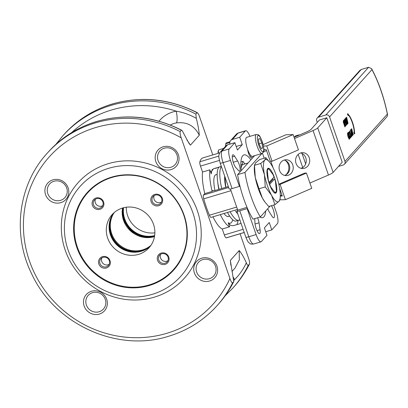 <?xml version="1.0" encoding="UTF-8"?>
<svg xmlns="http://www.w3.org/2000/svg" width="408" height="408" viewBox="0 0 408 408"><rect width="100%" height="100%" fill="white"/><g stroke="black" fill="none" stroke-linecap="round" stroke-linejoin="round"><path stroke-width="0.61" d="M209.636 280.995A12.204 11.628 41.9 0 1 194.402 272.978A12.204 11.628 41.9 0 1 201.741 258.198A12.204 11.628 41.9 0 1 216.969 266.215A12.204 11.628 41.9 0 1 209.636 280.995M202.781 259.6A10.22 9.736 -138.1 0 0 198.477 262.329A10.22 9.736 -138.1 0 0 197.829 274.37A10.22 9.736 -138.1 0 0 209.396 278.69A10.22 9.736 -138.1 0 0 213.7 275.966A10.22 9.736 -138.1 0 0 214.348 263.925A10.22 9.736 -138.1 0 0 202.781 259.6M171.059 169.601A12.204 11.628 41.9 0 1 155.831 161.583A12.204 11.628 41.9 0 1 163.164 146.804A12.204 11.628 41.9 0 1 178.393 154.821A12.204 11.628 41.9 0 1 171.059 169.601M164.21 148.206A10.22 9.736 -138.1 0 0 159.9 150.934A10.22 9.736 -138.1 0 0 159.258 162.976A10.22 9.736 -138.1 0 0 170.819 167.295A10.22 9.736 -138.1 0 0 175.129 164.572A10.22 9.736 -138.1 0 0 175.772 152.526A10.22 9.736 -138.1 0 0 164.21 148.206M60.797 202.654A12.204 11.628 41.9 0 1 45.569 194.636A12.204 11.628 41.9 0 1 52.907 179.857A12.204 11.628 41.9 0 1 68.136 187.869A12.204 11.628 41.9 0 1 60.797 202.654M53.948 181.259A10.22 9.736 -138.1 0 0 49.643 183.983A10.22 9.736 -138.1 0 0 48.996 196.029A10.22 9.736 -138.1 0 0 60.557 200.348A10.22 9.736 -138.1 0 0 64.867 197.625A10.22 9.736 -138.1 0 0 65.515 185.579A10.22 9.736 -138.1 0 0 53.948 181.259M99.373 314.048A12.204 11.628 41.9 0 1 84.145 306.031A12.204 11.628 41.9 0 1 91.479 291.251A12.204 11.628 41.9 0 1 106.707 299.268A12.204 11.628 41.9 0 1 99.373 314.048M92.524 292.653A10.22 9.736 -138.1 0 0 88.215 295.377A10.22 9.736 -138.1 0 0 87.572 307.423A10.22 9.736 -138.1 0 0 99.134 311.743A10.22 9.736 -138.1 0 0 103.443 309.019A10.22 9.736 -138.1 0 0 104.086 296.973A10.22 9.736 -138.1 0 0 92.524 292.653M186.889 139.908L190.434 145.131L188.96 143.3L183.32 132.835C182.554 131.004 181.907 130.142 181.381 130.259L180.173 131.606C179.872 132.957 180.219 135.028 181.213 137.822L229.918 278.48C230.877 281.316 231.759 282.79 232.565 282.902L233.774 281.556L230.352 260.396L239.2 250.517C241.531 253.266 243.902 257.361 246.32 262.813C243.454 269.153 239.537 274.757 234.564 279.623A9.925 2.764 66.4 0 0 233.345 277.318M216.439 174.649A21.833 5.727 73.3 0 0 215.888 174.711A21.833 5.727 73.3 0 0 215.098 175.236A21.833 5.727 73.3 0 0 214.96 190.536M149.236 285.534A58.053 55.309 41.9 0 1 83.558 260.993A58.053 55.309 41.9 0 1 87.225 192.591A58.053 55.309 41.9 0 1 111.695 177.113A58.053 55.309 41.9 0 1 177.368 201.654A58.053 55.309 41.9 0 1 173.706 270.055A58.053 55.309 41.9 0 1 149.236 285.534M154.663 235.574A24.806 23.639 41.9 0 1 124.731 218.999A24.806 23.639 41.9 0 1 123.583 207.738M154.877 232.83A24.806 23.639 41.9 0 1 126.286 207.223M267.719 208.707A5.952 1.561 73.3 0 0 269.071 211.604L272.065 216.322A6.946 1.821 73.3 0 0 273.793 217.755A6.946 1.821 73.3 0 0 274.125 212.905A6.946 1.821 73.3 0 0 271.412 205.693M232.642 154.964A6.946 1.821 73.3 0 0 232.825 160.834A6.946 1.821 73.3 0 0 235.799 167.54L238.619 170.641A5.952 1.561 73.3 0 0 239.547 171.125A5.952 1.561 73.3 0 0 239.858 167.096A5.952 1.561 73.3 0 0 237.609 160.951L234.62 156.233A6.946 1.821 73.3 0 0 232.891 154.795A6.946 1.821 73.3 0 0 232.642 154.964M241.062 223.375L233.274 225.706L230.642 225.502L228.215 222.783A28.779 7.553 73.3 0 0 231.464 222.498A28.779 7.553 73.3 0 0 232.693 219.723M239.409 219.927L239.822 219.8M259.998 217.041A32.747 8.594 73.3 0 0 262.747 217.643A32.747 8.594 73.3 0 0 263.93 216.857A32.747 8.594 73.3 0 0 265.741 210.921M250.869 159.854A32.747 8.594 73.3 0 0 243.938 154.907A32.747 8.594 73.3 0 0 242.755 155.693A32.747 8.594 73.3 0 0 241.24 170.605M233.774 281.556L233.83 281.464C229.658 289.787 224.476 297.401 218.285 304.322A114.118 108.727 41.9 0 0 233.774 281.556M108.645 168.31A67.478 64.291 41.9 0 1 192.836 212.624A67.478 64.291 41.9 0 1 152.286 294.336A67.478 64.291 41.9 0 1 68.09 250.017A67.478 64.291 41.9 0 1 108.645 168.31M108.166 163.705A71.451 68.075 41.9 0 1 197.309 210.625A71.451 68.075 41.9 0 1 154.372 297.146A71.451 68.075 41.9 0 1 65.229 250.221A71.451 68.075 41.9 0 1 108.166 163.705M246.32 262.813C247.08 264.644 247.727 265.506 248.253 265.389L249.518 263.95C245.346 272.274 240.164 279.888 233.973 286.809A114.118 108.727 41.9 0 0 249.461 264.042C249.762 262.696 249.416 260.62 248.421 257.825L240.088 233.759M219.754 152.832L202.847 157.901A41.677 10.94 73.3 0 0 201.338 158.901A41.677 10.94 73.3 0 0 199.864 161.762L218.887 156.06M230.423 189.001L237.737 210.125L236.936 211.023A3.968 0.607 160.9 0 0 236.854 211.222A3.968 0.607 160.9 0 0 239.797 210.824L247.136 208.621L256.122 234.569A9.925 2.606 73.3 0 0 260.982 241.832A9.925 2.606 73.3 0 0 261.339 241.592L266.975 235.304L264.404 227.888L269.234 222.503L271.799 229.913L277.43 223.63A9.925 2.606 73.3 0 0 276.231 212.114L273.768 204.989M234.886 142.637L227.547 144.835L221.916 151.123A9.925 2.606 73.3 0 0 223.11 162.634A3.968 0.607 -19.1 0 1 220.167 163.037L229.153 188.981A3.968 0.607 -19.1 0 0 232.096 188.583L239.435 186.385L230.449 160.436A9.925 2.606 73.3 0 1 229.25 148.925L234.886 142.637L237.451 150.047L242.276 144.661L239.71 137.246L232.371 139.444A3.968 3.784 41.9 0 0 230.699 140.505L236.329 134.217A3.968 3.784 41.9 0 1 238.007 133.161L245.341 130.958L239.71 137.246M265.736 231.734L271.799 229.913M227.547 144.835A3.968 3.784 -138.1 0 0 225.874 145.896L220.244 152.179A3.968 3.784 41.9 0 1 221.916 151.123L229.25 148.925M244.208 232.463L226.216 237.859A41.677 10.94 73.3 0 0 226.787 237.747L244.229 232.519M230.999 190.674L203.725 198.849A41.677 10.94 73.3 0 0 209.396 215.235L236.676 207.06M71.614 132.615A110.15 104.948 41.9 0 1 111.338 110.048A110.15 104.948 41.9 0 1 176.231 111.165C183.304 112.368 189.99 114.765 196.294 118.351C197.941 124.634 198.941 130.269 199.288 135.252C194.478 125.71 186.828 121.604 176.338 122.93A9.925 2.407 80.1 0 0 176.231 111.165A30.763 29.31 41.9 0 0 158.998 121.202M212.787 154.923L199.716 117.167C198.757 114.327 197.875 112.853 197.069 112.746L195.86 114.092L196.294 118.351M197.385 112.715L197.069 112.746A114.118 108.727 41.9 0 0 112.067 104.096A114.118 108.727 41.9 0 0 63.964 134.523C77.132 119.967 93.213 109.793 112.21 103.999C141.255 95.768 169.646 98.675 197.385 112.71M226.216 237.859A3.968 1.04 -106.7 0 1 224.324 234.942L243.117 229.311M212.951 216.811A32.747 8.594 73.3 0 0 222.268 229.005L224.324 234.942M237.507 209.452L211.053 217.382A3.968 1.04 -106.7 0 1 209.396 215.235M203.725 198.849A3.968 1.04 -106.7 0 1 203.495 195.044L228.638 187.507M219.407 160.421L200.486 166.092L202.541 172.033A32.747 8.594 73.3 0 0 204.785 193.606L203.495 195.044M200.486 166.092A3.968 1.04 -106.7 0 1 199.864 161.762M190.434 145.131L199.288 135.252M181.698 130.228L181.381 130.259A114.118 108.727 41.9 0 0 96.38 121.609A114.118 108.727 41.9 0 0 48.277 152.036C61.445 137.481 77.525 127.306 96.523 121.513C125.567 113.286 153.959 116.188 181.698 130.228M231.968 271.488L235.023 268.082L239.358 259.83L239.2 250.517M230.352 260.396L230.867 265.261M249.956 136.364A9.925 2.606 73.3 0 0 245.703 130.723A9.925 2.606 73.3 0 0 245.341 130.958M215.965 168.009L216.097 168.463A28.779 7.553 73.3 0 0 215.45 168.162M218.55 167.724A32.747 8.594 73.3 0 0 218.219 167.331M202.541 172.033L209.875 169.83A32.747 8.594 73.3 0 0 212.124 191.408L212.996 190.434A28.779 7.553 73.3 0 0 213.073 190.781M212.456 169.284A28.779 7.553 73.3 0 0 211.273 173.854L209.875 169.83M211.273 173.854L211.033 171.885L213.547 168.734L221.33 166.398M212.894 190.658L212.996 190.434C212.629 190.964 213.557 190.924 215.791 190.306L228.312 186.553M204.785 193.606L212.124 191.408M222.268 229.005L229.607 226.807L228.215 222.783M220.289 214.613A32.747 8.594 73.3 0 0 229.607 226.807M223.997 213.501A21.833 5.727 73.3 0 0 228.424 216.536A21.833 5.727 73.3 0 0 228.919 216.286M229.944 144.116A3.968 3.784 41.9 0 1 230.699 140.505M254.725 218.622L254.939 222.819A6.946 1.821 73.3 0 0 256.77 230.107A6.946 1.821 73.3 0 0 259.57 233.631A6.946 1.821 73.3 0 0 260.064 229.714L259.034 222.809A5.952 1.561 73.3 0 0 257.586 217.765M247.59 149.338L247.651 149.741A5.952 1.561 73.3 0 0 251.496 157.789A5.952 1.561 73.3 0 0 252.052 156.381M239.894 185.869L239.435 186.385M247.136 208.621L247.432 208.289M236.217 146.477L242.276 144.661M237.737 210.125L247.024 207.341M159.462 263.15A6.054 5.768 41.9 0 1 158.549 254.827A6.054 5.768 41.9 0 1 166.882 254.317A6.054 5.768 41.9 0 1 167.795 262.64A6.054 5.768 41.9 0 1 159.462 263.15M166.474 254.816A5.059 4.819 -138.1 0 0 159.605 255.133A5.059 4.819 -138.1 0 0 160.273 262.201A5.059 4.819 -138.1 0 0 167.142 261.885A5.059 4.819 -138.1 0 0 166.474 254.816M167.897 260.738A5.059 4.819 41.9 0 1 160.66 254.255M99.807 258.407A6.054 5.768 41.9 0 1 108.14 257.897A6.054 5.768 41.9 0 1 109.053 266.22A6.054 5.768 41.9 0 1 100.72 266.73A6.054 5.768 41.9 0 1 99.807 258.407M108.497 265.358A5.059 4.819 -138.1 0 0 107.794 258.448A5.059 4.819 -138.1 0 0 100.766 258.825A5.059 4.819 -138.1 0 0 101.475 265.73A5.059 4.819 -138.1 0 0 108.497 265.358M101.709 199.226A6.054 5.768 41.9 0 1 102.622 207.55A6.054 5.768 41.9 0 1 94.289 208.06A6.054 5.768 41.9 0 1 93.376 199.736A6.054 5.768 41.9 0 1 101.709 199.226M95.095 207.111A5.059 4.819 -138.1 0 0 101.969 206.795A5.059 4.819 -138.1 0 0 101.301 199.726A5.059 4.819 -138.1 0 0 94.427 200.042A5.059 4.819 -138.1 0 0 95.095 207.111M102.719 205.647A5.059 4.819 41.9 0 1 95.487 199.17M161.364 203.969A6.054 5.768 41.9 0 1 153.031 204.474A6.054 5.768 41.9 0 1 152.118 196.151A6.054 5.768 41.9 0 1 160.451 195.646A6.054 5.768 41.9 0 1 161.364 203.969M153.076 196.569A5.059 4.819 -138.1 0 0 153.78 203.48A5.059 4.819 -138.1 0 0 160.808 203.102A5.059 4.819 -138.1 0 0 160.099 196.192A5.059 4.819 -138.1 0 0 153.076 196.569M161.466 202.067A5.059 4.819 41.9 0 1 154.229 195.585M174.542 268.342A57.559 54.835 -138.1 0 0 165.862 189.2A57.559 54.835 -138.1 0 0 86.629 194.035A57.559 54.835 -138.1 0 0 95.309 273.171A57.559 54.835 -138.1 0 0 174.542 268.342M150.389 246.116A24.806 23.639 41.9 0 1 118.177 246.162A24.806 23.639 41.9 0 1 113.577 213.139M149.532 247.202A24.806 23.639 41.9 0 1 149.063 247.743A24.806 23.639 41.9 0 1 115.097 249.043A24.806 23.639 41.9 0 1 111.639 215.174A24.806 23.639 41.9 0 1 112.108 214.634A24.806 23.639 41.9 0 1 146.074 213.333A24.806 23.639 41.9 0 1 149.532 247.202M109.155 264.318A5.059 4.819 41.9 0 1 101.918 257.841M122.976 207.901A24.806 23.639 -138.1 0 0 154.566 236.196M123.287 207.815A24.806 23.639 -138.1 0 0 154.617 235.88M150.7 245.682A24.806 23.639 41.9 0 1 145.34 249.212A24.806 23.639 41.9 0 1 115.959 242.485A24.806 23.639 41.9 0 1 113.97 212.782M150.542 245.907A24.806 23.639 41.9 0 1 144.978 249.614A24.806 23.639 41.9 0 1 115.505 242.78A24.806 23.639 41.9 0 1 113.766 212.966M269.54 184.482L274.655 178.898A12.204 3.203 73.3 0 1 275.466 181.703L276.395 190.664A12.204 3.203 73.3 0 1 276.078 191.724L275.425 193.05M269.724 184.401A12.204 3.203 73.3 0 0 270.769 186.946L274.834 192.408A12.204 3.203 73.3 0 0 276.078 191.724M269.081 182.549A12.204 3.203 73.3 0 1 268.275 179.739L267.342 170.779A12.204 3.203 73.3 0 1 268.908 169.034L272.972 174.502A12.204 3.203 73.3 0 1 274.013 177.041L268.903 182.631M267.74 168.519L268.908 169.034M274.762 193.061L274.834 192.408M269.188 183.503L273.227 178.995M218.831 189.394A21.731 5.702 -106.7 0 1 217.841 182.901M239.358 219.963A28.361 7.441 -106.7 0 1 238.767 220.254A28.361 7.441 -106.7 0 1 230.112 211.67A28.361 7.441 73.3 0 0 235.156 218.77A28.361 7.441 73.3 0 0 238.767 220.254A28.361 7.441 73.3 0 0 239.756 219.611A28.361 7.441 -106.7 0 1 239.358 219.963M221.722 188.532A28.361 7.441 -106.7 0 1 221.416 166.643A28.361 7.441 73.3 0 0 221.722 188.532M236.125 221.044A28.361 7.441 -106.7 0 1 227.465 212.461A28.361 7.441 73.3 0 0 232.514 219.56A28.361 7.441 73.3 0 0 236.125 221.044L238.767 220.254L236.125 221.044M219.076 189.322A28.361 7.441 -106.7 0 1 219.193 167.04A28.361 7.441 73.3 0 0 219.076 189.322M224.706 176.149L224.675 176.644A21.491 5.641 73.3 0 0 225.736 187.323M237.798 213.96L235.406 211.028M225.833 187.298L224.793 176.394M244.897 163.945L242.949 161.323L240.924 161.93M242.949 161.323L242.128 164.689L240.847 164.582M248.054 162.996L243.117 164.475A23.817 6.253 73.3 0 0 241.031 168.499M285.32 160.41A8.93 7.961 -91.4 0 1 288.323 164.623A8.93 7.961 -91.4 0 1 285.676 174.996M309.233 157.753A7.941 7.074 88.6 0 0 302.45 152.658A7.941 7.074 88.6 0 0 296.05 163.429A7.941 7.074 88.6 0 0 302.833 168.529A7.941 7.074 88.6 0 0 309.233 157.753M301.028 168.31A7.941 7.074 88.6 0 0 302.705 167.494L301.099 168.331A7.941 7.074 88.6 0 0 305.786 157.84A7.941 7.074 88.6 0 0 300.732 152.939M292.75 164.852A7.941 7.074 88.6 0 0 285.962 159.752A7.941 7.074 88.6 0 0 279.562 170.529A7.941 7.074 88.6 0 0 286.35 175.624A7.941 7.074 88.6 0 0 292.75 164.852M284.621 175.43A7.941 7.074 88.6 0 0 289.303 164.934A7.941 7.074 88.6 0 0 284.243 160.033M272.065 161.236L266.766 145.947L293.143 134.594L298.437 149.884L272.065 161.236L270.264 161.282L266.251 149.7L263.859 149.756M263.466 146.028L266.766 145.947M293.143 134.594L285.942 134.768L263.15 144.58M279.592 188.226L282.295 196.034L280.286 196.08M263.833 150.343L265.271 149.721M294.199 137.272L295.377 135.956L299.049 134.854L298.564 135.39M299.146 135.14L299.049 134.854M302.705 167.494L298.177 154.408M294.086 137.317L306.352 132.039A9.925 1.52 -19.1 0 0 311.024 129.397L319.479 119.957L326.818 117.759L317.72 127.918A9.925 1.52 160.9 0 1 313.048 130.555L294.51 138.536M326.818 117.759L342.22 162.236L333.122 172.395A9.925 1.52 160.9 0 1 328.45 175.037L309.912 183.019M281.959 195.055A9.925 1.52 -19.1 0 0 280.291 195.845M270.055 206.101L260.35 216.934A39.693 10.419 -106.7 0 1 244.948 172.457L237.609 174.655L254.592 155.693M237.609 174.655A39.693 10.419 73.3 0 0 253.011 219.137L260.35 216.934M261.931 153.495L244.948 172.457M266.557 150.578A9.925 1.52 -19.1 0 0 263.41 152.194M311.753 188.343L285.381 199.696L280.087 184.406L306.459 173.053L311.753 188.343M279.975 199.828L285.381 199.696M278.837 184.436L280.087 184.406M278.791 184.232L304.659 173.094L306.459 173.053M276.078 192.856A12.995 3.412 73.3 0 0 274.839 178.755A12.995 3.412 73.3 0 0 268.148 168.269A12.995 3.412 73.3 0 0 267.673 168.581A12.995 3.412 73.3 0 0 268.918 182.687A12.995 3.412 73.3 0 0 275.609 193.168A12.995 3.412 73.3 0 0 276.078 192.856M259.014 188.787L255.27 177.495L254.464 165.036L254.332 167.28A22.052 5.788 73.3 0 0 255.27 177.495A22.052 5.788 73.3 0 0 262.4 198.084L259.014 188.787L265.246 186.92L271.575 195.335L274.956 204.632L268.724 206.499L265.032 202.149L262.4 198.084A22.052 5.788 73.3 0 0 264.619 201.593L265.032 202.149M274.956 204.632L279.011 201.312A22.052 5.788 73.3 0 0 280.255 196.906A22.052 5.788 73.3 0 0 279.312 186.696A22.052 5.788 73.3 0 0 272.182 166.102A22.052 5.788 73.3 0 0 269.969 162.593L265.858 157.687L264.746 160.13L260.697 163.45L264.445 174.746L265.246 186.92M260.697 163.45L254.464 165.316L255.576 162.879L259.626 159.559L265.858 157.687M269.969 162.593A22.052 5.788 73.3 0 0 264.746 160.13A22.052 5.788 73.3 0 0 264.445 174.746A22.052 5.788 73.3 0 0 271.575 195.335A22.052 5.788 73.3 0 0 279.011 201.312L280.118 198.869M229.791 142.55L225.843 143.733A10.965 2.876 -106.7 0 1 226.073 142.943L229.959 141.78M225.843 143.733L225.578 146.227M225.803 143.973L225.649 144.871A9.925 2.606 73.3 0 0 225.553 146.253M261.997 153.474L252.368 156.361A9.925 2.606 -106.7 0 1 247.095 147.844A9.925 2.606 -106.7 0 1 246.672 137.348L256.3 134.462A9.925 2.606 -106.7 0 0 256.729 144.957A9.925 2.606 -106.7 0 0 261.997 153.474L263.497 151.995C263.787 150.312 264.573 150.414 262.63 142.693C259.019 132.962 258.315 135.038 256.3 134.462M259.769 138.531L261.926 142.989L262.681 148.012L261.283 148.583L259.126 144.126L258.371 139.097L259.769 138.531M223.625 148.4L218.917 149.812A5.952 1.561 73.3 0 0 218.576 150.149A5.952 1.561 73.3 0 0 218.499 153.209M218.183 153.306A5.457 1.433 -106.7 0 1 218.285 150.736L218.576 150.149M259.085 143.84L261.926 142.989M261.217 148.451L262.681 148.012M350.14 134.324L351.048 136.93L350.594 133.814L349.671 131.208L350.14 134.324M349.605 131.366L350.941 136.833M349.559 132.284L349.63 130.891L351.191 135.91L351.11 137.282L349.559 132.284M349.544 130.968L349.375 132.34L351.013 137.256M344.005 123.956L344.908 126.567L344.454 123.446L343.531 120.844L344.005 123.956M343.465 121.003L344.806 126.465M343.424 121.921L343.495 120.523L345.051 125.542L344.974 126.913L343.424 121.921M343.403 120.605L343.24 121.977L344.872 126.888M352.079 130.208L351.691 129.219L351.395 129.545L351.982 131.876L352.124 130.529L352.665 132.677L352.339 131.937L352.073 132.233L352.65 134.528L352.889 133.064L353.272 134.701L352.594 135.461L351.079 129.448L351.732 128.714L352.079 130.208L351.507 129.275M351.956 131.759L352.124 130.529M352.619 132.722L352.155 131.993M352.655 134.783L352.889 133.064M352.594 135.461L350.895 129.499L351.732 128.714M351.237 131.651L352.206 135.461L351.742 136.547L351.247 134.579L351.895 135.859L350.574 129.968L350.814 130.142L350.773 129.601L351.278 131.606L350.569 130.417M351.742 136.547L351.288 134.533M351.793 135.818L350.477 130.045M350.605 129.963L350.773 129.601M329.572 116.933L344.974 161.415L387.345 114.112A48.231 12.658 73.3 0 0 371.938 69.63L329.572 116.933A2.978 2.836 -138.1 0 0 325.854 114.98L318.52 117.178A2.978 2.836 -138.1 0 0 316.73 120.783L317.291 122.4M348.315 115.474L348.172 114.74A10.95 2.871 -106.7 0 1 352.42 122.41A10.95 2.871 -106.7 0 1 354.374 132.646L353.884 132.146L354.241 133.977L354.827 133.472L354.521 132.921A11.342 2.978 -106.7 0 0 352.502 122.323A11.342 2.978 -106.7 0 0 348.101 114.373L347.958 113.643L347.371 114.148L348.131 115.525L347.371 114.148M348.218 114.99A10.95 2.871 -106.7 0 1 354.195 132.325M345.525 126.133L344.01 120.115L344.408 119.677C345.041 119.075 345.908 123.848 345.041 123.002L345.913 125.7L345.341 126.189L343.827 120.171L344.423 119.656M345.938 119.845L345.55 118.856L345.26 119.182L345.846 121.513L345.984 120.161L346.525 122.313L346.198 121.574L345.933 121.87L346.509 124.159L346.749 122.701L347.137 124.338L346.453 125.098L344.939 119.08L345.591 118.351L345.984 119.794L345.367 118.907M345.816 121.395L345.984 120.161M346.484 122.359L346.015 121.625M346.52 124.42L346.749 122.701M346.453 125.098L344.755 119.136L345.591 118.351M347.402 124.042L345.851 118.065L346.066 117.82L347.478 121.431L346.366 117.484L346.627 117.198L348.05 123.364L346.326 118.998L347.652 123.762L347.218 124.093L345.841 118.294M345.902 118.279L345.668 118.116L346.066 117.82M346.928 120.023L346.183 117.54L346.627 117.198M348.05 123.364L346.688 120.431M349.202 139.296L347.973 136.614C347.438 134.237 347.402 132.952 347.856 132.753L348.626 134.66L348.406 134.798L347.8 133.268M348.59 134.742L347.876 133.166L348.182 135.91L349.238 138.853L349.314 137.328L349.294 139.317L348.157 136.563C347.621 134.186 347.585 132.896 348.039 132.697L348.151 133.238L347.754 133.034M347.907 132.962L348.085 132.651M349.136 138.796L349.238 137.236M349.982 137.766L350.161 135.971L350.508 137.787L349.641 138.608L348.126 132.59L348.677 132.126L350.008 137.787M325.854 114.98L368.572 67.289L371.581 68.626C378.736 82.054 384.076 97.451 387.6 114.811L387.105 116.591L344.439 164.225A2.978 2.836 -138.1 0 1 343.184 165.016L338.467 166.433M344.439 164.225A2.978 2.836 -138.1 0 0 344.974 161.415M368.572 67.289L361.233 69.493L318.52 117.178M317.266 117.968L359.933 70.334L361.233 69.493M371.581 68.626L371.938 69.63M387.6 114.811L387.345 114.112M347.555 114.092L347.958 113.643M354.067 132.095L354.425 133.921M344.954 122.645C345.357 122.533 345.28 121.696 344.724 120.141L344.393 120.426L345.081 122.706M344.77 122.701C345.173 122.584 345.097 121.752 344.546 120.197L344.393 120.426M344.546 120.197L344.209 120.477M345.03 119.61L344.811 119.35M347.407 123.298L347.545 123.563M346.433 118.045L346.239 117.754M349.824 138.552L348.575 132.926L348.126 132.59M348.31 132.534L348.677 132.126M349.875 137.532L350.268 137.598L349.936 136.078M351.171 129.974L350.946 129.713M233.937 280.454A110.15 104.948 41.9 0 0 234.564 279.623A30.763 29.31 41.9 0 1 233.886 279.908M238.083 220.458A32.747 8.594 -106.7 0 1 236.757 224.66M232.565 282.902A114.118 108.727 41.9 0 1 217.082 305.668L218.285 304.322M217.082 305.668C203.908 320.224 187.828 330.398 168.83 336.192C117.275 352.864 54.601 324.253 31.564 273.625C12.005 234.08 18.335 184.661 47.068 153.382A114.118 108.727 41.9 0 1 95.171 122.956A114.118 108.727 41.9 0 1 180.173 131.606M229.918 278.48A110.15 104.948 41.9 0 1 166.887 333.285A110.15 104.948 41.9 0 1 29.458 260.947A110.15 104.948 41.9 0 1 95.651 127.561A110.15 104.948 41.9 0 1 181.213 137.822M176.338 122.93A20.839 19.854 -138.1 0 0 174.048 123.471A20.839 19.854 -138.1 0 0 170.33 125.021M248.253 265.389A114.118 108.727 41.9 0 1 232.769 288.155L233.973 286.809M55.937 144.335L62.755 135.869A114.118 108.727 41.9 0 1 110.859 105.442A114.118 108.727 41.9 0 1 195.86 114.092M232.096 188.583L223.11 162.634L230.449 160.436M236.329 134.217L238.364 132.921A9.925 2.606 73.3 0 0 238.007 133.161L232.371 139.444M239.797 210.824L248.783 236.768L256.122 234.569M236.854 211.222L245.835 237.17A3.968 0.607 160.9 0 0 248.783 236.768A9.925 2.606 73.3 0 0 253.643 244.03L260.982 241.832M257.004 230.632L260.064 229.714M255.051 224.002L259.034 222.809M233.228 162.262L237.609 160.951M232.239 156.947L234.62 156.233M249.859 156.31L251.18 155.912M154.489 236.63A24.806 23.639 41.9 0 1 154.479 236.635A24.806 23.639 41.9 0 1 122.553 208.024M150.914 245.376A24.806 23.639 41.9 0 1 142.606 249.89A24.806 23.639 41.9 0 1 115.454 240.684A24.806 23.639 41.9 0 1 114.255 212.537M305.663 163.919L302.032 153.423M333.122 172.395L317.72 127.918M264.175 158.192L262.466 153.27M328.45 175.037L313.048 130.555M273.13 167.923L270.825 161.267M258.468 144.396A8.435 2.213 73.3 0 0 263.002 151.618A8.435 2.213 73.3 0 0 262.584 142.718A8.435 2.213 73.3 0 0 258.05 135.497A8.435 2.213 73.3 0 0 258.468 144.396M47.068 153.382L48.277 152.036M62.755 135.869L63.964 134.523M225.104 295.856L232.769 288.155M238.364 132.921L245.703 130.723M245.835 237.17C248.569 243.571 248.569 242.082 249.701 243.352C250.104 243.984 251.415 244.208 253.643 244.03M220.167 163.037L218.979 157.988C218.494 156.208 218.917 154.27 220.244 152.179M154.494 236.614L142.03 236.936L130.728 231.025L123.614 220.442L122.573 208.019M229.638 216.067L227.873 216.597M217.158 174.435L215.393 174.966M280.255 196.906L280.123 199.15M248.554 153.362L249.232 153.158"/></g></svg>
